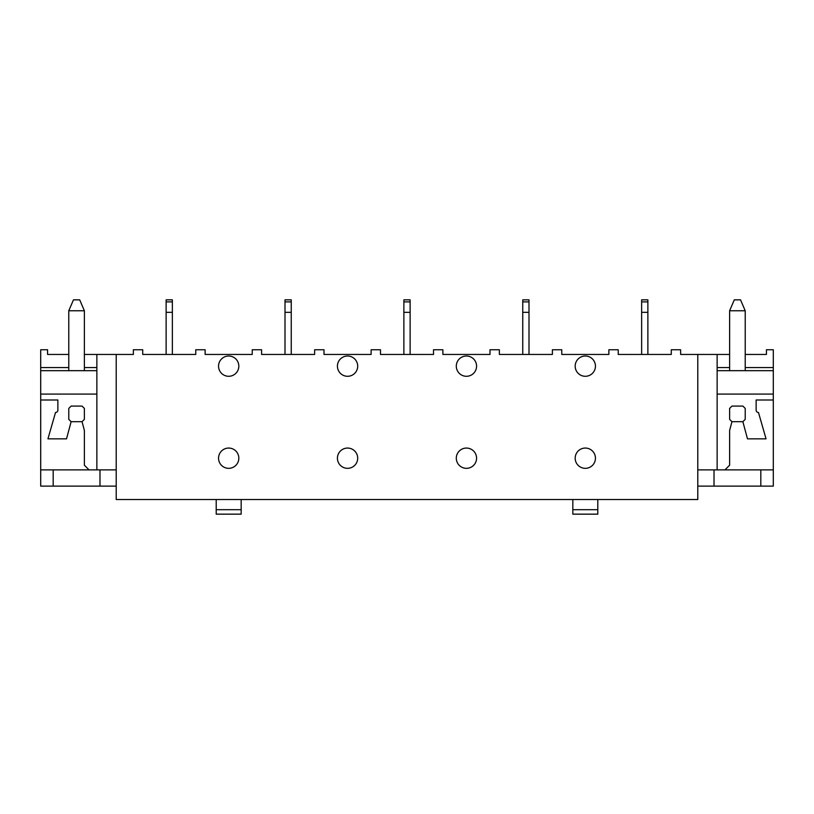 <?xml version="1.0" encoding="UTF-8"?>
<svg xmlns="http://www.w3.org/2000/svg" width="814" height="814" viewBox="0 0 814 814"><rect width="100%" height="100%" fill="white"/><g stroke="black" fill="none" stroke-linecap="round" stroke-linejoin="round"><path stroke-width="1.22" d="M84.381 354.446L133.364 354.446L133.364 349.766L142.725 349.766L142.725 354.446L195.767 354.446L195.767 349.766L205.128 349.766L205.128 354.446L252.238 354.446L252.238 349.766L261.599 349.766L261.599 354.446L314.642 354.446L314.642 349.766L324.003 349.766L324.003 354.446L371.123 354.446L371.123 349.766L380.484 349.766L380.484 354.446L433.516 354.446L433.516 349.766L442.877 349.766L442.877 354.446L489.997 354.446L489.997 349.766L499.358 349.766L499.358 354.446L552.401 354.446L552.401 349.766L561.762 349.766L561.762 354.446L608.872 354.446L608.872 349.766L618.233 349.766L618.233 354.446L671.275 354.446L671.275 349.766L680.636 349.766L680.636 354.446L729.619 354.446M116.209 486.121L40.7 486.121L40.7 349.766L47.568 349.766L47.568 354.446L68.783 354.446M40.7 469.892L116.209 469.892L116.209 354.446M216.209 499.531L216.209 509.686L241.168 509.686L241.168 514.153L216.209 514.153L216.209 509.686M241.168 499.531L241.168 509.686M572.832 499.531L572.832 509.686L597.791 509.686L597.791 514.153L572.832 514.153L572.832 509.686M597.791 499.531L597.791 509.686M116.209 469.892L116.209 499.531L697.791 499.531L697.791 469.892L773.3 469.892L773.3 349.766L766.432 349.766L766.432 354.446L745.217 354.446M697.791 486.121L773.3 486.121L773.3 469.892M697.791 469.892L697.791 354.446M238.828 366.147A10.144 10.144 0 0 0 228.683 356.013A10.144 10.144 0 0 0 218.549 366.147A10.144 10.144 0 0 0 228.683 376.292A10.144 10.144 0 0 0 238.828 366.147M96.866 469.892L96.866 354.446M89.062 469.892L84.381 465.211L84.381 430.423L82.041 421.693L84.381 419.352L84.381 408.425L82.041 406.084L71.123 406.084L68.783 408.425L68.783 419.352L71.123 421.693L66.524 438.848L47.945 438.848L55.525 412.484A2.34 2.34 0 0 0 57.865 410.144L57.865 400L40.7 400L57.865 400M40.7 394.078L96.866 394.078M53.185 486.121L53.185 469.892M40.7 370.675L96.866 370.675M99.98 486.121L99.98 469.892M714.02 486.121L714.02 469.892M760.815 486.121L760.815 469.892M756.135 400L773.3 400L756.135 400L756.135 410.144A2.34 2.34 0 0 0 758.475 412.484L766.055 438.848L747.476 438.848L742.877 421.693L745.217 419.352L745.217 408.425L745.217 419.352M724.938 469.892L729.619 465.211L729.619 430.423L731.959 421.693L729.619 419.352L729.619 408.425L731.959 406.084L729.619 408.425L729.619 419.352M717.134 394.078L773.3 394.078M742.877 406.084L731.959 406.084L742.877 406.084L745.217 408.425L742.877 406.084L731.959 406.084L742.877 406.084M717.134 469.892L717.134 354.446M717.134 370.675L773.3 370.675M337.423 366.147A10.144 10.144 0 0 0 347.558 376.292A10.144 10.144 0 0 0 357.702 366.147A10.144 10.144 0 0 0 347.558 356.013A10.144 10.144 0 0 0 337.423 366.147M456.298 366.147A10.144 10.144 0 0 0 466.442 376.292A10.144 10.144 0 0 0 476.577 366.147A10.144 10.144 0 0 0 466.442 356.013A10.144 10.144 0 0 0 456.298 366.147M575.172 366.147A10.144 10.144 0 0 0 585.317 376.292A10.144 10.144 0 0 0 595.451 366.147A10.144 10.144 0 0 0 585.317 356.013A10.144 10.144 0 0 0 575.172 366.147M218.549 458.19A10.144 10.144 0 0 0 228.683 468.335A10.144 10.144 0 0 0 238.828 458.19A10.144 10.144 0 0 0 228.683 448.056A10.144 10.144 0 0 0 218.549 458.19M337.423 458.19A10.144 10.144 0 0 0 347.558 468.335A10.144 10.144 0 0 0 357.702 458.19A10.144 10.144 0 0 0 347.558 448.056A10.144 10.144 0 0 0 337.423 458.19M456.298 458.19A10.144 10.144 0 0 0 466.442 468.335A10.144 10.144 0 0 0 476.577 458.19A10.144 10.144 0 0 0 466.442 448.056A10.144 10.144 0 0 0 456.298 458.19M575.172 458.19A10.144 10.144 0 0 0 585.317 468.335A10.144 10.144 0 0 0 595.451 458.19A10.144 10.144 0 0 0 585.317 448.056A10.144 10.144 0 0 0 575.172 458.19M68.783 370.675L68.783 310.765L84.381 310.765L84.381 370.675M68.783 419.352L68.783 408.425L71.123 406.084L82.041 406.084L84.381 408.425L84.381 419.352M82.041 421.693L71.123 421.693M82.041 406.084L71.123 406.084L82.041 406.084M68.783 310.765L73.464 299.847L79.701 299.847L84.381 310.765M745.217 310.765L740.537 299.847L734.299 299.847L729.619 310.765L745.217 310.765L745.217 370.675M729.619 310.765L729.619 370.675M731.959 421.693L742.877 421.693M172.365 301.902L166.127 301.902L166.127 299.847L172.365 299.847L172.365 354.446M172.365 312.332L166.127 312.332L166.127 354.446M166.127 301.902L166.127 312.332M291.249 301.902L285.002 301.902L285.002 299.847L291.249 299.847L291.249 354.446M291.249 312.332L285.002 312.332L285.002 354.446M285.002 301.902L285.002 312.332M410.124 301.902L403.876 301.902L403.876 299.847L410.124 299.847L410.124 354.446M410.124 312.332L403.876 312.332L403.876 354.446M403.876 301.902L403.876 312.332M528.998 301.902L522.751 301.902L522.751 299.847L528.998 299.847L528.998 354.446M528.998 312.332L522.751 312.332L522.751 354.446M522.751 301.902L522.751 312.332M647.873 301.902L641.636 301.902L641.636 299.847L647.873 299.847L647.873 354.446M647.873 312.332L641.636 312.332L641.636 354.446M641.636 301.902L641.636 312.332M40.7 367.552L68.783 367.552M84.381 367.552L96.866 367.552M773.3 367.552L745.217 367.552M729.619 367.552L717.134 367.552M172.365 299.847L166.127 299.847M291.249 299.847L285.002 299.847M410.124 299.847L403.876 299.847M528.998 299.847L522.751 299.847M647.873 299.847L641.636 299.847"/></g></svg>
